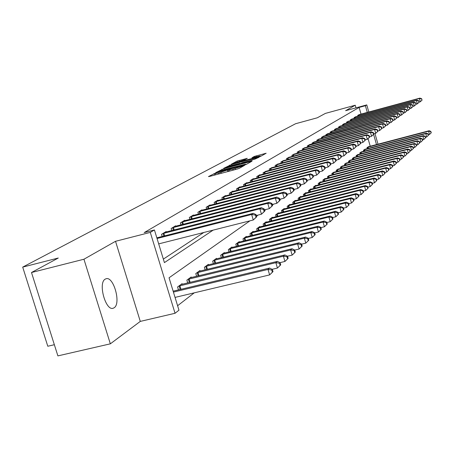 <?xml version="1.0" encoding="UTF-8"?>
<svg xmlns="http://www.w3.org/2000/svg" width="454" height="454" viewBox="0 0 454 454"><rect width="100%" height="100%" fill="white"/><g stroke="black" fill="none" stroke-linecap="round" stroke-linejoin="round"><path stroke-width="0.68" d="M215.531 173.042L208.454 176.578L209.442 176.464L237.13 169.092L239.184 168.394L244.547 165.375L232.862 169.183L229.349 169.779L230.365 169.16L229.599 169.285L218.675 172.968L215.224 173.547L216.28 172.912L215.531 173.042M215.593 174.779L214.873 175.017M229.718 171.016L228.941 171.272M105.226 279.136C97.775 282.848 105.731 311.495 113.29 308.192L114.124 307.772C121.349 303.635 113.511 275.743 105.969 278.796L105.226 279.136M247.299 158.333L237.136 161.062L231.409 164.172L258.871 156.914L260.806 156.261L266.169 153.236L254.319 156.448L251.942 157.776L260.318 155.898L254.983 157.771L234.803 162.918L244.95 159.621L247.299 158.333M361.026 114.113L359.114 107.433L365.391 105.72L366.775 104.902L368.801 111.996M31.496 272.519L83.945 259.228L110.345 343.831L57.891 355.891L31.496 272.519L58.277 258.025L22.7 267.111L295.565 123.738L317.272 117.802L325.376 113.409L355.238 105.226L345.613 110.691L366.775 104.902M110.345 343.831L140.286 321.404L115.526 241.301L83.945 259.228M115.526 241.301L150.291 232.403L154.434 229.962L164.416 262.611L213.125 230.133M359.114 107.433L144.219 232.579L154.434 229.962M223.901 168.627L215.849 172.577L216.83 172.463L244.11 165.182L246.13 164.501L251.896 161.249L223.901 168.627L224.18 169.558M223.805 168.275L231.608 164.45L259.16 157.175L254.802 159.195L241.988 162.759L240.297 163.707L241.375 163.519L252.078 160.852L223.833 168.355M355.993 107.853L355.238 105.226M163.344 259.12L203.795 232.488M162.169 236.489L161.511 234.343L166.181 231.517L166.312 231.954M171.765 230.564L171.135 228.51L175.624 225.791L175.755 226.211M180.993 224.872L180.397 222.897L184.716 220.281L184.84 220.684M189.886 219.39L189.312 217.494L193.472 214.975L193.591 215.361M198.449 214.112L197.899 212.29L201.911 209.856L202.024 210.23M206.706 209.022L206.178 207.268L210.049 204.924L210.157 205.287M214.674 204.118L214.169 202.427L217.903 200.163L218.005 200.515M222.369 199.38L221.881 197.757L225.485 195.566L225.587 195.901M229.798 194.806L229.327 193.239L232.817 191.128L232.913 191.452M236.977 190.391L236.528 188.875L239.899 186.832L239.99 187.144M243.923 186.117L243.492 184.653L246.749 182.678L246.84 182.979M250.648 181.98L250.228 180.573L253.383 178.66L253.468 178.95M257.151 177.985L256.748 176.617L259.807 174.767L259.892 175.045M263.456 174.109L263.065 172.792L266.112 171.266M269.568 170.358L269.188 169.081L272.139 167.6M275.487 166.714L275.124 165.483L277.984 164.047M281.236 163.19L280.884 161.993L283.659 160.602M286.809 159.763L286.468 158.605L289.164 157.254M292.223 156.443L291.894 155.313L294.51 154.002M297.484 153.214L297.166 152.124L299.708 150.847M302.597 150.075L302.285 149.02L304.759 147.777M307.562 147.028L307.262 146.001L309.605 144.582L379.402 126.144L378.608 126.689L307.903 145.615M312.397 144.066L312.102 143.067L314.44 141.892M317.096 141.183L316.813 140.212L319.088 139.072M321.67 138.379L321.398 137.431L323.554 136.126L390.769 118.278L390.043 118.783L321.982 137.08M326.125 135.65L325.859 134.73L328.015 133.646M330.467 132.988L330.206 132.097L332.305 131.041M334.689 130.4L334.439 129.526L336.488 128.499M338.809 127.875L338.565 127.029L340.562 126.025M342.827 125.412L342.588 124.589L344.535 123.613M346.743 123.011L346.516 122.211L348.411 121.258M350.567 120.673L350.34 119.89L352.191 118.959M354.296 118.392L354.075 117.626L355.879 116.718M357.934 116.162L357.724 115.418L359.483 114.527M177.599 305.735L194.238 292.847M370.237 146.245L368.086 138.737M178.473 289.902L177.576 286.979L182.077 283.671L182.258 284.272M187.706 282.961L186.855 280.158L191.179 276.974L191.355 277.547M196.593 276.282L195.782 273.592L199.942 270.527L200.112 271.078M205.157 269.852L204.374 267.27L208.386 264.319L208.545 264.847M213.403 263.666L212.654 261.175L216.524 258.332L216.677 258.842M221.359 257.696L220.638 255.301L224.372 252.56L224.52 253.048M229.037 251.942L228.345 249.638L231.949 246.987L232.09 247.458M236.449 246.386L235.785 244.161L239.264 241.602L239.4 242.061M243.611 241.017L242.969 238.878L246.329 236.403L246.465 236.846M250.529 235.836L249.916 233.77L253.167 231.375L253.292 231.801M257.225 230.819L256.635 228.827L259.779 226.512L259.904 226.921M263.706 225.973L263.133 224.043L266.18 221.802L266.299 222.199M269.982 221.274L269.432 219.413L272.383 217.245L272.496 217.625M276.06 216.728L275.527 214.929L278.387 212.824L278.495 213.198M281.951 212.324L281.435 210.582L284.21 208.539L284.317 208.902M287.666 208.051L287.166 206.366L289.856 204.385L289.958 204.737M293.21 203.908L292.728 202.274L295.338 200.356L295.435 200.696M298.59 199.891L298.125 198.307L300.656 196.44L300.752 196.769M303.811 195.986L303.363 194.454L305.826 192.644L305.917 192.961M308.89 192.201L308.453 190.708L310.842 188.949L310.933 189.256M313.822 188.518L313.396 187.071L315.723 185.357L315.808 185.658M318.617 184.937L318.209 183.529L320.467 181.867L320.552 182.162M323.282 181.458L322.885 180.09L325.081 178.473L325.166 178.757M327.822 178.07L327.436 176.742L328.997 175.596M332.237 174.779L331.863 173.485L334.025 172.225M336.539 171.572L336.176 170.312L338.281 169.081M340.727 168.445L340.375 167.225L342.424 166.022M344.807 165.404L344.467 164.217L346.464 163.043M348.791 162.441L348.456 161.284L350.403 160.137M352.667 159.547L352.344 158.423L354.245 157.305M356.452 156.732L356.135 155.631L357.99 154.547M360.147 153.98L359.835 152.907L361.645 151.852M363.745 151.296L363.45 150.251L365.209 149.218M367.263 148.679L366.974 147.658L368.693 146.648M22.7 267.111L47.795 346.243L54.349 344.717M249.955 220.831L169.053 277.791L178.961 310.196L175.045 313.277L150.291 232.403M140.286 321.404L175.045 313.277M374.964 133.55L378.012 144.196M367.303 112.405L365.391 105.72M325.382 167.725L325.075 167.94M319.69 171.731L319.293 172.015M313.805 175.874L313.3 176.231M307.716 180.164L307.091 180.601M301.399 184.608L300.661 185.13M294.856 189.216L293.988 189.829M288.069 193.994L287.064 194.704M281.026 198.954L279.874 199.766M273.711 204.107L272.4 205.032M266.106 209.464L264.62 210.503M258.19 215.031L256.527 216.206M376.508 144.593L373.591 134.39M246.426 164.331L245.591 164.558M218.522 171.708L243.123 165.245L245.483 164.189L225.706 169.132L218.522 171.708M232.749 165.091L227.272 167.021L230.116 166.533L236.313 164.876L239.99 163.258L232.749 165.091M260.857 156.233L260.454 156.341M273.007 271.64L272.355 269.455L271.725 270.011L272.372 272.196L273.007 271.64L269.625 274.908L268.002 269.443L269.597 268.07L173.144 291.179M175.051 297.41L269.625 274.908L272.372 272.196M173.422 292.081L268.002 269.443L271.725 270.011M269.597 268.07L272.355 269.455M256.709 216.819L256.056 214.617L255.392 215.083L256.05 217.284L256.709 216.819L253.281 219.991L251.641 214.475L157.044 238.503M255.392 215.083L251.641 214.475L253.309 213.318L156.84 237.839M256.05 217.284L253.281 219.991L158.69 243.883M256.056 214.617L253.309 213.318M280.737 264.858L280.101 262.713L279.494 263.246L280.129 265.391L280.737 264.858L277.439 268.047L275.85 262.684L277.383 261.368L180.862 284.562M272.094 269.324L277.439 268.047L280.129 265.391M178.808 286.077L275.85 262.684L279.494 263.246M277.383 261.368L280.101 262.713M288.165 258.337L287.541 256.238L286.956 256.748L287.581 258.848L288.165 258.337L284.947 261.453L283.387 256.192L284.862 254.927L190.016 277.831M279.97 262.65L284.947 261.453L287.581 258.848M188.035 279.289L283.387 256.192L286.956 256.748M284.862 254.927L287.541 256.238M295.304 252.072L294.697 250.012L294.135 250.5L294.742 252.566L295.304 252.072L292.166 255.114L290.639 249.955L292.058 248.735L198.824 271.35M287.53 256.232L292.166 255.114L294.742 252.566M196.917 272.752L290.639 249.955L294.135 250.5M292.058 248.735L294.697 250.012M264.801 211.11L264.16 208.948L263.524 209.396L264.166 211.558L264.801 211.11L261.459 214.203L259.853 208.795L162.787 233.572M263.524 209.396L259.853 208.795L261.459 207.688L164.921 232.278M264.166 211.558L261.459 214.203L256.317 215.508M264.16 208.948L261.459 207.688M272.57 205.622L271.946 203.506L271.333 203.931L271.963 206.054L272.57 205.622L269.313 208.647L267.741 203.341L172.361 227.766M271.333 203.931L267.741 203.341L269.284 202.274L174.415 226.523M271.963 206.054L269.313 208.647L264.438 209.884M271.946 203.506L269.284 202.274M280.044 200.345L279.431 198.267L278.841 198.682L279.46 200.759L280.044 200.345L276.861 203.301L275.323 198.097L181.577 222.182M278.841 198.682L275.323 198.097L276.804 197.076L183.552 220.984M279.46 200.759L276.861 203.301L272.235 204.482M279.431 198.267L276.804 197.076M302.177 246.04L301.581 244.019L301.036 244.49L301.638 246.516L302.177 246.04L299.107 249.013L297.614 243.946L298.976 242.776L207.308 265.113M294.714 250.08L299.107 249.013L301.638 246.516M205.469 266.464L297.614 243.946L301.036 244.49M298.976 242.776L301.581 244.019M287.234 195.271L286.633 193.234L286.065 193.631L286.667 195.674L287.234 195.271L284.125 198.16L282.621 193.052L190.447 216.808M286.065 193.631L282.621 193.052L284.045 192.07L192.354 215.65M286.667 195.674L284.125 198.16L279.732 199.289M286.633 193.234L284.045 192.07M308.794 240.234L308.209 238.248L307.687 238.702L308.272 240.688L308.794 240.234L305.792 243.14L304.333 238.168L305.644 237.039L215.48 259.098M301.621 244.161L305.792 243.14L308.272 240.688M213.709 260.403L304.333 238.168L307.687 238.702M305.644 237.039L308.209 238.248M315.167 234.639L314.594 232.686L314.094 233.123L314.667 235.076L315.167 234.639L312.239 237.482L310.803 232.596L312.068 231.506L223.368 253.298M308.272 238.452L312.239 237.482L314.667 235.076M221.66 254.552L310.803 232.596L314.094 233.123M312.068 231.506L314.594 232.686M321.319 229.242L320.757 227.323L320.269 227.749L320.83 229.667L321.319 229.242L318.447 232.028L317.045 227.227L318.265 226.171L230.978 247.702M314.673 232.953L318.447 232.028L320.83 229.667M229.327 248.911L317.045 227.227L320.269 227.749M318.265 226.171L320.757 227.323M327.249 224.038L326.698 222.154L326.233 222.556L326.784 224.446L327.249 224.038L324.44 226.762L323.061 222.046L324.241 221.03L238.322 242.294M320.847 227.647L324.44 226.762L326.784 224.446M236.733 243.463L323.061 222.046L326.233 222.556M324.241 221.03L326.698 222.154M332.975 219.01L332.436 217.154L331.988 217.551L332.527 219.407L332.975 219.01L330.228 221.677L328.878 217.04L330.013 216.059L245.427 237.073M326.806 222.528L330.228 221.677L332.527 219.407M243.883 238.202L328.878 217.04L331.988 217.551M330.013 216.059L332.436 217.154M294.152 190.385L293.568 188.387L293.023 188.768L293.607 190.771L294.152 190.385L291.116 193.211L289.641 188.2L198.994 211.626M293.023 188.768L289.641 188.2L291.014 187.247L200.833 210.514M293.607 190.771L291.116 193.211L286.945 194.284M293.568 188.387L291.014 187.247M300.82 185.68L300.247 183.711L299.719 184.08L300.298 186.049L300.82 185.68L297.852 188.444L296.411 183.518L207.234 206.632M299.719 184.08L296.411 183.518L297.733 182.604L209.005 205.554M300.298 186.049L297.852 188.444L293.886 189.466M300.247 183.711L297.733 182.604M307.25 181.14L306.688 179.211L306.178 179.563L306.745 181.498L307.25 181.14L304.345 183.847L302.931 179.012L215.185 201.809M306.178 179.563L302.931 179.012L304.208 178.127L216.898 200.776M306.745 181.498L304.345 183.847L300.571 184.823M306.688 179.211L304.208 178.127M313.453 176.765L312.902 174.864L312.409 175.204L312.965 177.105L313.453 176.765L310.61 179.415L309.225 174.659L222.863 197.155M312.409 175.204L309.225 174.659L310.457 173.808L224.514 196.156M312.965 177.105L310.61 179.415L307.017 180.346M312.902 174.864L310.457 173.808M319.44 172.537L318.901 170.67L318.424 170.999L318.969 172.866L319.44 172.537L316.659 175.136L315.297 170.46L230.28 192.661M318.424 170.999L315.297 170.46L316.489 169.637L231.875 191.696M318.969 172.866L316.659 175.136L313.237 176.021M318.901 170.67L316.489 169.637M338.508 214.152L337.98 212.33L337.543 212.71L338.077 214.538L338.508 214.152L335.818 216.768L334.49 212.205L335.591 211.263L252.288 232.022M332.561 217.579L335.818 216.768L338.077 214.538M250.801 233.118L334.49 212.205L337.543 212.71M335.591 211.263L337.98 212.33M325.229 168.451L324.695 166.618L324.235 166.936L324.769 168.774L325.229 168.451L322.499 170.999L321.165 166.408L237.448 188.319M324.235 166.936L321.165 166.408L322.312 165.614L238.991 187.383M324.769 168.774L322.499 170.999L319.241 171.85M324.695 166.618L322.312 165.614M343.86 209.459L343.337 207.665L342.918 208.034L343.44 209.827L343.86 209.459L341.221 212.024L339.915 207.535L340.982 206.621L258.933 227.136M338.116 212.795L341.221 212.024L343.44 209.827M257.492 228.197L339.915 207.535L342.918 208.034M340.982 206.621L343.337 207.665M330.818 164.507L330.291 162.702L329.854 163.009L330.376 164.819L330.818 164.507L328.146 167.004L326.835 162.487L244.383 184.114M329.854 163.009L326.835 162.487L327.947 161.715L245.875 183.212M330.376 164.819L328.146 167.004L325.041 167.815M330.291 162.702L327.947 161.715M349.035 204.919L348.524 203.154L348.116 203.511L348.627 205.276L349.035 204.919L346.447 207.433L345.165 203.017L346.192 202.132L265.357 222.409M343.485 208.17L346.447 207.433L348.627 205.276M263.967 223.43L345.165 203.017L348.116 203.511M346.192 202.132L348.524 203.154M336.221 160.688L335.71 158.911L335.279 159.212L335.795 160.988L336.221 160.688L333.605 163.139L332.317 158.696L251.09 180.051M335.279 159.212L332.317 158.696L333.389 157.952L252.532 179.177M335.795 160.988L333.605 163.139L330.643 163.917M335.71 158.911L333.389 157.952M354.041 200.526L353.535 198.79L353.144 199.13L353.643 200.872L354.041 200.526L351.504 202.989L350.244 198.648L351.243 197.791L271.583 217.829M348.678 203.698L351.504 202.989L353.643 200.872M270.232 218.822L350.244 198.648L353.144 199.13M351.243 197.791L353.535 198.79M341.453 156.999L340.948 155.251L340.534 155.54L341.039 157.288L341.453 156.999L338.888 159.405L337.623 155.03L257.583 176.112M340.534 155.54L337.623 155.03L338.661 154.309L258.984 175.267M341.039 157.288L338.888 159.405L336.062 160.143M340.948 155.251L338.661 154.309M358.887 196.27L358.393 194.562L358.013 194.897L358.507 196.605L358.887 196.27L356.396 198.693L355.164 194.414L356.129 193.586L277.615 213.391M353.706 199.368L356.396 198.693L358.507 196.605M276.304 214.356L355.164 194.414L358.013 194.897M356.129 193.586L358.393 194.562M346.521 153.424L346.022 151.704L345.625 151.982L346.118 153.702L346.521 153.424L344.001 155.784L342.759 151.477L263.876 172.299M345.625 151.982L342.759 151.477L343.763 150.779L265.232 171.476M346.118 153.702L344.001 155.784L341.306 156.488M346.022 151.704L343.763 150.779M363.58 192.15L363.098 190.464L362.729 190.788L363.211 192.473L363.58 192.15L361.14 194.528L359.926 190.311L360.862 189.511L283.461 209.09M358.569 195.175L361.14 194.528L363.211 192.473M282.195 210.026L359.926 190.311L362.729 190.788M360.862 189.511L363.098 190.464M351.424 149.956L350.936 148.265L350.55 148.537L351.038 150.234L351.424 149.956L348.956 152.277L347.73 148.038L269.971 168.604M350.55 148.537L347.73 148.038L348.706 147.363L271.288 167.81M351.038 150.234L348.956 152.277L346.385 152.953M350.936 148.265L348.706 147.363M368.132 188.155L367.655 186.498L367.297 186.81L367.774 188.467L368.132 188.155L365.737 190.487L364.539 186.339L365.447 185.561L289.13 204.919M363.285 191.111L365.737 190.487L367.774 188.467M287.898 205.827L364.539 186.339L367.297 186.81M365.447 185.561L367.655 186.498M372.547 184.279L372.081 182.65L371.73 182.951L372.201 184.585L372.547 184.279L370.192 186.571L369.017 182.485L369.897 181.731L294.635 200.872M367.848 187.167L370.192 186.571L372.201 184.585M293.437 201.752L369.017 182.485L371.73 182.951M369.897 181.731L372.081 182.65M376.831 180.522L376.366 178.916L376.031 179.211L376.491 180.817L376.831 180.522L374.516 182.775L373.358 178.751L374.215 178.013L299.975 196.945M372.28 183.342L374.516 182.775L376.491 180.817M298.811 197.796L373.358 178.751L376.031 179.211M374.215 178.013L376.366 178.916M380.985 176.878L380.531 175.289L380.202 175.579L380.656 177.162L380.985 176.878L378.71 179.092L377.575 175.119L378.403 174.41L305.162 193.132M376.576 179.636L378.71 179.092L380.656 177.162M304.032 193.96L377.575 175.119L380.202 175.579M378.403 174.41L380.531 175.289M385.02 173.337L384.572 171.771L384.254 172.049L384.703 173.615L385.02 173.337L382.784 175.511L381.666 171.601L382.472 170.908L310.201 189.42M380.741 176.033L382.784 175.511L384.703 173.615M309.106 190.226L381.666 171.601L384.254 172.049M382.472 170.908L384.572 171.771M388.942 169.892L388.499 168.355L388.193 168.621L388.63 170.165L388.942 169.892L386.746 172.038L385.639 168.179L386.422 167.503L315.093 185.822M384.793 172.537L386.746 172.038L388.63 170.165M314.032 186.605L385.639 168.179L388.193 168.621M386.422 167.503L388.499 168.355M392.75 166.55L392.318 165.029L392.012 165.296L392.449 166.817L392.75 166.55L390.588 168.655L389.504 164.853L390.264 164.2L319.86 182.315M388.726 169.138L390.588 168.655L392.449 166.817M318.821 183.081L389.504 164.853L392.012 165.296M390.264 164.2L392.318 165.029M396.456 163.298L396.024 161.8L395.735 162.055L396.16 163.559L396.456 163.298L394.327 165.375L393.26 161.624L393.998 160.988L324.491 178.91M392.545 165.835L394.327 165.375L396.16 163.559M323.481 179.653L393.26 161.624L395.735 162.055M393.998 160.988L396.024 161.8M400.053 160.137L399.634 158.662L399.35 158.911L399.77 160.387L400.053 160.137L397.965 162.18L396.909 158.48L397.63 157.861L329.661 175.443M396.257 162.617L397.965 162.18L399.77 160.387M328.015 176.317L396.909 158.48L399.35 158.911M397.63 157.861L399.634 158.662M403.561 157.061L403.146 155.603L402.868 155.847L403.283 157.305L403.561 157.061L401.501 159.07L400.462 155.421L401.16 154.82L333.384 172.367M399.872 159.49L401.501 159.07L403.283 157.305M332.43 173.07L400.462 155.421L402.868 155.847M401.16 154.82L403.146 155.603M406.971 154.071L406.563 152.629L406.29 152.867L406.699 154.309L406.971 154.071L404.945 156.045L403.924 152.442L404.599 151.857L337.657 169.223M403.385 156.448L404.945 156.045L406.699 154.309M336.726 169.909L403.924 152.442L406.29 152.867M404.599 151.857L406.563 152.629M410.291 151.154L409.888 149.735L409.627 149.962L410.03 151.386L410.291 151.154L408.299 153.1L407.289 149.548L407.953 148.974L341.817 166.164M406.807 153.492L408.299 153.1L410.03 151.386M340.914 166.828L407.289 149.548L409.627 149.962M407.953 148.974L409.888 149.735M413.526 148.316L413.129 146.914L412.873 147.136L413.271 148.543L413.526 148.316L411.562 150.234L410.569 146.721L411.211 146.165L345.874 163.179M410.138 150.603L411.562 150.234L413.271 148.543M344.989 163.832L410.569 146.721L412.873 147.136M411.211 146.165L413.129 146.914M416.681 145.552L416.29 144.162L416.04 144.383L416.431 145.768L416.681 145.552L414.746 147.442L413.764 143.975L414.394 143.43L349.824 160.273M413.378 147.794L414.746 147.442L416.431 145.768M348.967 160.903L413.764 143.975L416.04 144.383M414.394 143.43L416.29 144.162M419.751 142.851L419.365 141.483L419.121 141.699L419.507 143.067L419.751 142.851L417.845 144.718L416.874 141.29L417.487 140.763L353.683 157.436M416.539 145.059L417.845 144.718L419.507 143.067M352.843 158.054L416.874 141.29L419.121 141.699M417.487 140.763L419.365 141.483M422.748 140.224L422.368 138.873L422.129 139.083L422.509 140.434L422.748 140.224L420.869 142.062L419.91 138.68L420.512 138.164L357.44 154.672M419.621 142.386L420.869 142.062L422.509 140.434M356.623 155.274L419.91 138.68L422.129 139.083M420.512 138.164L422.368 138.873M425.67 137.658L425.29 136.325L425.063 136.529L425.438 137.863L425.67 137.658L423.815 139.469L422.873 136.132L423.457 135.627L361.112 151.971M422.623 139.781L423.815 139.469L425.438 137.863M360.311 152.561L422.873 136.132L425.063 136.529M423.457 135.627L425.29 136.325M428.519 135.161L428.145 133.839L427.923 134.038L428.292 135.36L428.519 135.161L426.692 136.943L425.761 133.646L426.329 133.153L364.693 149.338M425.551 137.244L426.692 136.943L428.292 135.36M363.909 149.911L425.761 133.646L427.923 134.038M426.329 133.153L428.145 133.839M356.18 146.602L355.698 144.934L355.323 145.195L355.805 146.869L356.18 146.602L353.751 148.878L352.554 144.707L275.884 165.023M355.323 145.195L352.554 144.707L353.496 144.049L277.161 164.246M355.805 146.869L353.751 148.878L351.3 149.525M355.698 144.934L353.496 144.049M360.788 143.351L360.317 141.705L359.954 141.96L360.425 143.606L360.788 143.351L358.405 145.586L357.224 141.472L281.616 161.545M359.954 141.96L357.224 141.472L358.144 140.836L282.853 160.795M360.425 143.606L358.405 145.586L356.067 146.205M360.317 141.705L358.144 140.836M365.26 140.19L364.795 138.572L364.443 138.822L364.908 140.439L365.26 140.19L362.922 142.391L361.759 138.339L287.183 158.174M364.443 138.822L361.759 138.339L362.65 137.721L288.386 157.442M364.908 140.439L362.922 142.391L360.686 142.982M364.795 138.572L362.65 137.721M369.601 137.131L369.142 135.536L368.801 135.774L369.255 137.369L369.601 137.131L367.303 139.293L366.157 135.298L292.592 154.893M368.801 135.774L366.157 135.298L367.019 134.702L293.755 154.19M369.255 137.369L367.303 139.293L365.164 139.86M369.142 135.536L367.019 134.702M373.812 134.151L373.364 132.579L373.029 132.812L373.477 134.39L373.812 134.151L371.554 136.279L370.43 132.347L297.841 151.715M373.029 132.812L370.43 132.347L371.27 131.762L298.97 151.029M373.477 134.39L371.554 136.279L369.511 136.824M373.364 132.579L371.27 131.762M377.904 131.263L377.461 129.713L377.138 129.94L377.58 131.495L377.904 131.263L375.685 133.357L374.578 129.475L302.943 148.623M377.138 129.94L374.578 129.475L375.39 128.913L304.044 147.953M377.58 131.495L375.685 133.357L373.733 133.879M377.461 129.713L375.39 128.913M308.97 144.968L309.651 144.798M381.882 128.459L381.445 126.927L381.133 127.148L381.57 128.681L381.882 128.459L379.697 130.519L377.836 131.013M381.57 128.681L379.697 130.519L378.608 126.689L381.133 127.148M381.445 126.927L379.402 126.144M385.747 125.73L385.315 124.22L385.015 124.436L385.44 125.945L385.747 125.73L383.602 127.756L382.523 123.982L312.727 142.692M385.015 124.436L382.523 123.982L383.295 123.448L313.765 142.057M385.44 125.945L383.602 127.756L381.82 128.232M385.315 124.22L383.295 123.448M389.509 123.074L389.084 121.587L388.789 121.797L389.209 123.284L389.509 123.074L387.398 125.071L386.337 121.349L317.414 139.849M388.789 121.797L386.337 121.349L387.086 120.826L318.43 139.23M389.209 123.284L387.398 125.071L385.69 125.525M389.084 121.587L387.086 120.826M322.97 136.478L323.628 136.319M393.164 120.492L392.75 119.027L392.46 119.226L392.875 120.696L393.164 120.492L391.087 122.455L389.458 122.892M392.875 120.696L391.087 122.455L390.043 118.783L392.46 119.226M392.75 119.027L390.769 118.278M396.728 117.978L396.314 116.53L396.03 116.729L396.444 118.176L396.728 117.978L394.679 119.913L393.652 116.286L326.432 134.384M396.03 116.729L393.652 116.286L394.361 115.798L327.391 133.799M396.444 118.176L394.679 119.913L393.119 120.333M396.314 116.53L394.361 115.798M400.19 115.532L399.787 114.102L399.509 114.294L399.917 115.725L400.19 115.532L398.175 117.438L397.165 113.863L330.762 131.756M399.509 114.294L397.165 113.863L397.852 113.381L331.698 131.189M399.917 115.725L398.175 117.438L396.683 117.841M399.787 114.102L397.852 113.381M403.566 113.148L403.169 111.741L402.902 111.928L403.3 113.335L403.566 113.148L401.586 115.027L400.581 111.497L334.984 129.197M402.902 111.928L400.581 111.497L401.257 111.031L335.898 128.647M403.3 113.335L401.586 115.027L400.156 115.412M403.169 111.741L401.257 111.031M406.858 110.827L406.461 109.437L406.199 109.618L406.597 111.014L406.858 110.827L404.9 112.677L403.912 109.193L339.098 126.706M406.199 109.618L403.912 109.193L404.571 108.739L339.984 126.167M406.597 111.014L404.9 112.677L403.538 113.046M406.461 109.437L404.571 108.739M410.058 108.563L409.673 107.189L409.417 107.365L409.809 108.744L410.058 108.563L408.135 110.39L407.164 106.945L343.105 124.277M409.417 107.365L407.164 106.945L407.8 106.503L343.973 123.749M409.809 108.744L408.135 110.39L406.829 110.742M409.673 107.189L407.8 106.503M413.185 106.361L412.799 104.999L412.555 105.175L412.941 106.537L413.185 106.361L411.29 108.16L410.331 104.755L347.015 121.905M412.555 105.175L410.331 104.755L410.955 104.329L347.86 121.394M412.941 106.537L411.29 108.16L410.041 108.495M412.799 104.999L410.955 104.329M416.233 104.21L415.853 102.865L415.614 103.035L415.995 104.38L416.233 104.21L414.366 105.981L413.418 102.621L350.834 119.595M415.614 103.035L413.418 102.621L414.025 102.201L351.657 119.09M415.995 104.38L414.366 105.981L413.168 106.304M415.853 102.865L414.025 102.201M419.207 102.11L418.599 100.947L418.968 102.275L419.207 102.11L417.362 103.858L416.426 100.538L354.557 117.336M418.599 100.947L416.426 100.538L417.022 100.13L355.363 116.848M418.968 102.275L417.362 103.858L416.222 104.165M418.832 100.782L417.022 100.13M431.3 132.721L430.715 131.609L431.079 132.914L431.3 132.721L429.501 134.48L428.582 131.217L429.138 130.741L368.183 146.767M428.406 134.764L429.501 134.48L431.079 132.914M367.422 147.329L428.582 131.217L430.715 131.609M429.138 130.741L430.931 131.416M422.106 100.062L421.511 98.915L422.106 100.062L420.291 101.787L419.365 98.507L358.189 115.134M421.511 98.915L419.365 98.507L419.944 98.109L358.978 114.658M421.88 100.226L420.291 101.787L419.201 102.082M421.738 98.751L419.944 98.109M214.577 175.096L214.106 173.519M242.515 166.527L242.351 165.988M228.651 171.351L228.18 169.768M218.959 173.933L218.675 172.968M221.24 173.32L220.956 172.361M227.891 171.55L227.477 170.154M233.152 170.154L232.862 169.183M235.45 169.541L235.161 168.57M241.829 166.913L241.67 166.368M250.903 161.817L250.795 161.437M222.176 170.182L221.915 169.297M245.37 164.802L245.245 164.371M229.906 165.937L229.662 165.108M231.875 165.335L231.608 164.45M258.178 157.737L258.071 157.362M238.378 164.513L238.288 164.206M240.132 164.047L239.911 163.315M254.541 157.18L254.319 156.448M256.476 156.658L256.226 155.807M265.198 153.798L265.091 153.429M237.374 161.862L237.136 161.062M239.298 161.272L239.042 160.421M246.42 158.815L246.318 158.469M180.164 289.493L179.097 285.986M180.97 289.3L179.892 285.77M189.341 282.564L188.319 279.199M190.13 282.377L189.102 278.983M198.177 275.901L197.195 272.667M198.948 275.714L197.961 272.457M163.877 233.26L164.666 235.853M163.077 233.487L163.86 236.057M173.428 227.465L174.188 229.945M172.645 227.681L173.4 230.15M182.621 221.881L183.348 224.27M181.855 222.097L182.576 224.469M206.678 269.483L205.741 266.379M207.438 269.301L206.496 266.175M191.474 216.513L192.167 218.805M190.72 216.723L191.406 218.998M214.878 263.303L213.976 260.318M215.627 263.121L214.719 260.114M222.783 257.344L221.921 254.473M223.516 257.168L222.647 254.274M230.416 251.601L229.588 248.832M231.137 251.425L230.297 248.639M237.782 246.057L236.988 243.389M238.492 245.881L237.686 243.196M244.905 240.699L244.133 238.129M245.603 240.524L244.825 237.936M200.004 211.337L200.668 213.539M199.261 211.547L199.925 213.732M208.227 206.343L208.868 208.465M207.501 206.553L208.131 208.653M216.161 201.531L216.774 203.574M215.446 201.735L216.053 203.761M223.822 196.883L224.412 198.852M223.118 197.081L223.703 199.034M231.222 192.394L231.79 194.289M230.53 192.587L231.092 194.471M251.788 235.524L251.045 233.038M252.475 235.354L251.726 232.851M238.378 188.052L238.923 189.88M237.692 188.245L238.237 190.061M258.445 230.518L257.73 228.124M259.12 230.348L258.4 227.936M245.296 183.853L245.818 185.618M244.621 184.046L245.143 185.799M264.892 225.672L264.2 223.362M265.556 225.507L264.864 223.175M251.987 179.79L252.492 181.498M251.329 179.977L251.828 181.674M271.129 220.99L270.465 218.749M271.781 220.826L271.117 218.567M258.468 175.857L258.956 177.508M257.815 176.044L258.303 177.679M277.178 216.45L276.537 214.282M277.82 216.286L277.178 214.106M264.744 172.049L265.215 173.644M264.103 172.231L264.574 173.814M283.035 212.052L282.416 209.958M283.671 211.887L283.046 209.782M270.828 168.36L271.288 169.904M270.198 168.536L270.652 170.068M288.721 207.784L288.125 205.758M289.346 207.626L288.744 205.583M294.237 203.647L293.659 201.684M294.85 203.494L294.271 201.514M299.589 199.635L299.027 197.734M300.196 199.482L299.634 197.564M304.787 195.742L304.248 193.892M305.383 195.589L304.838 193.727M309.838 191.957L309.316 190.164M310.428 191.804L309.9 189.999M314.747 188.279L314.236 186.543M315.326 188.132L314.815 186.378M319.52 184.704L319.026 183.019M320.093 184.557L319.599 182.86M324.162 181.231L323.685 179.591M324.729 181.084L324.247 179.432M328.679 177.849L328.214 176.254M329.235 177.707L328.77 176.101M333.077 174.563L332.623 173.008M333.628 174.415L333.174 172.855M337.356 171.357L336.919 169.853M337.901 171.215L337.464 169.7M341.527 168.241L341.102 166.771M342.066 168.099L341.635 166.624M345.59 165.199L345.176 163.775M346.124 165.063L345.71 163.622M349.552 162.243L349.154 160.847M350.079 162.101L349.671 160.705M353.416 159.354L353.025 157.998M353.933 159.218L353.541 157.856M357.185 156.539L356.804 155.217M357.695 156.403L357.315 155.075M360.862 153.792L360.487 152.504M361.367 153.662L360.992 152.362M364.449 151.114L364.085 149.86M364.948 150.983L364.585 149.718M276.73 164.779L277.167 166.272M276.106 164.955L276.543 166.436M282.45 161.306L282.876 162.753M281.838 161.476L282.263 162.918M288.006 157.935L288.421 159.337M287.399 158.106L287.813 159.502M293.397 154.661L293.8 156.023M292.802 154.831L293.199 156.182M298.636 151.483L299.021 152.805M298.051 151.647L298.431 152.958M303.726 148.396L304.101 149.678M303.147 148.56L303.522 149.831M308.675 145.388L309.038 146.636M308.107 145.552L308.465 146.79M313.493 142.471L313.845 143.68M312.925 142.63L313.277 143.833M318.175 139.628L318.515 140.802M317.618 139.787L317.953 140.956M322.732 136.864L323.061 138.005M322.181 137.017L322.51 138.152M327.169 134.168L327.487 135.281M326.625 134.327L326.942 135.428M331.488 131.547L331.8 132.63M330.955 131.7L331.267 132.772M335.699 128.993L336.005 130.043M335.171 129.14L335.472 130.185M339.802 126.501L340.097 127.529M339.28 126.649L339.575 127.665M343.803 124.073L344.092 125.071M343.286 124.22L343.576 125.213M347.707 121.706L347.985 122.676M347.196 121.854L347.475 122.818M351.515 119.396L351.788 120.344M351.01 119.538L351.283 120.48M355.232 117.143L355.493 118.063M354.733 117.285L354.994 118.199M367.95 148.498L367.598 147.278M368.444 148.367L368.092 147.136M358.859 114.941L359.114 115.844M358.365 115.083L358.62 115.974M113.29 308.192L112.859 308.294M215.605 174.824L215.241 173.615M229.73 171.062L229.366 169.841M245.637 164.706L245.483 164.189M227.403 167.447L227.289 167.072M240.217 164.025L239.99 163.258M234.928 163.327L234.814 162.963M260.471 156.409L260.318 155.898"/></g></svg>
